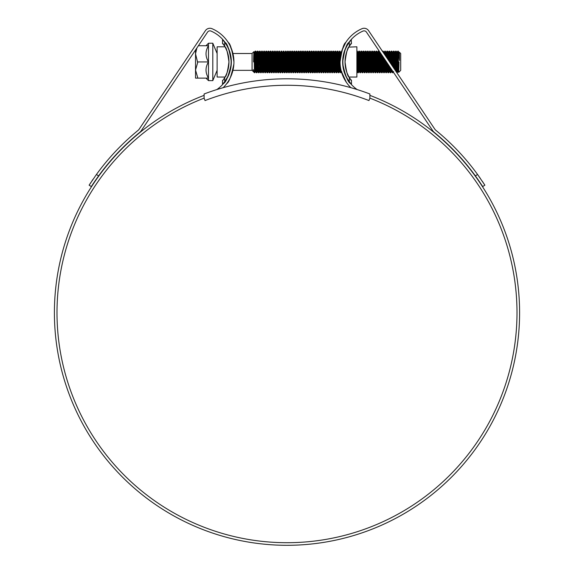 <?xml version="1.0" encoding="UTF-8"?>
<svg xmlns="http://www.w3.org/2000/svg" width="574" height="574" viewBox="0 0 574 574"><rect width="100%" height="100%" fill="white"/><g stroke="black" fill="none" stroke-linecap="round" stroke-linejoin="round"><path stroke-width="0.86" d="M369.893 93.978A233.898 233.898 0 0 0 204.107 93.978L204.107 98.14L205.04 100.558A227.419 227.419 0 0 1 368.96 100.558L369.893 98.14L369.893 93.978M196.86 48.022L195.526 53.827L197.686 62.544L195.526 70.028L195.526 50.003M212.803 80.633L212.803 43.222L208.484 43.222L208.484 80.633L212.803 80.633L217.123 70.351M217.123 66.225L217.123 68.923M217.123 54.681L217.123 57.249M212.803 43.222L217.123 53.504M217.123 55.972L217.123 54.695M228.265 42.49L229.995 45.518L232.936 53.504L252.065 53.504L252.065 70.351L253.27 71.556L253.27 69.612L253.737 72.008L254.44 72.726L254.26 61.927C254.045 48.661 253.816 48.661 253.579 61.927M255.516 70.853L254.318 52.32L253.923 51.646L252.065 53.504M399.353 52.155L399.497 54.322L399.339 52.162L400.702 53.504L400.702 70.351L398.672 72.381L398.169 71.535L397.108 52.299L396.641 59.847M399.138 56.517L399.303 52.342M399.497 54.322L399.497 60.564L398.327 51.129L397.768 51.151L397.438 56.302M399.497 60.564L399.181 53.59L398.327 51.129L398.327 61.927L397.789 51.129M257.217 67.56L256.887 72.711L256.686 71.284L255.961 52.578L255.803 51.151L255.243 51.129L254.44 69.397M255.516 54.365L255.057 67.56M256.865 72.726L256.305 72.711L256.14 71.284L255.243 51.129M398.055 54.365L397.265 72.711L396.189 51.151L395.608 51.151L395.149 59.847M395.895 54.365L395.314 70.401M396.612 72.331L395.63 51.129M394.826 69.676L394.029 51.151L393.448 51.151L392.989 59.847M393.735 54.365L393.283 67.388M394.245 68.815L393.47 51.129M392.53 66.261L391.87 51.151L391.289 51.151L390.829 59.847M391.576 54.365L391.231 64.331M391.956 65.414L391.31 51.129M390.255 62.882L389.71 51.151L389.129 51.151L388.67 59.847M389.416 54.365L389.165 61.26M389.689 62.042L389.15 51.129M387.995 59.517L387.55 51.151L386.984 51.129L386.288 52.32L385.979 56.517M387.256 54.365L387.106 58.196M387.421 58.67L386.984 51.129M386.639 56.302L386.596 57.436M386.969 62.638L386.446 72.726L385.879 61.016M385.714 56.123L385.391 51.151L384.81 51.151L384.558 54.401M385.097 54.365L385.061 55.161M384.903 59.56L384.286 72.726L383.611 57.644M386.446 72.726L385.886 72.711L385.728 71.284L385.312 60.177M385.14 55.269L384.824 51.129M384.386 58.799L384.35 59.847M383.396 52.679L383.231 51.151L382.578 51.466M382.851 56.51L382.607 64.008M385.434 64.008L384.989 71.535L384.307 72.711L383.726 72.711L383.037 56.79M382.793 51.782L382.664 51.129M382.341 55.75L381.861 69.497M382.478 67.56L382.148 72.711L381.947 71.284L381.308 54.221M380.777 54.365L379.988 72.711L378.912 51.151L378.331 51.151L378.166 52.578L377.807 61.927M383.274 64.008L382.829 71.535L382.148 72.711L381.566 72.711L380.727 53.36M380.318 52.743L379.701 69.497M378.618 54.365L377.828 72.711L376.752 51.151L376.171 51.151L376.006 52.578L375.647 61.927M379.966 72.726L379.407 72.711L379.249 71.284L378.345 51.129M376.458 54.365L375.669 72.711L374.592 51.151L374.011 51.151L373.846 52.578L373.487 61.927M377.807 72.726L377.247 72.711L377.089 71.284L376.185 51.129M374.298 54.365L373.509 72.711L372.433 51.151L371.852 51.151L371.687 52.578L371.328 61.927M375.647 72.726L375.087 72.711L374.93 71.284L374.026 51.129M372.139 54.365L371.349 72.711L370.273 51.151L369.692 51.151L369.527 52.578L369.168 61.927M374.298 70.853L373.509 72.711L372.928 72.711L371.866 51.129M369.979 54.365L369.19 72.711L368.113 51.151L367.532 51.151L367.367 52.578L367.008 61.927M372.476 64.008L372.024 71.535L371.349 72.711L370.768 72.711L369.706 51.129M367.819 54.365L367.489 64.008M369.168 72.726L368.608 72.711L368.451 71.284L367.547 51.129M367.36 67.56L367.03 72.711L366.829 71.284L366.112 52.578L365.954 51.151L365.387 51.129L364.583 69.497M365.66 54.365L364.849 72.726L363.952 52.578L363.794 51.151L363.206 51.151L362.424 69.497M367.008 72.726L366.449 72.711L366.291 71.284L365.387 51.129M363.5 54.365L362.689 72.726L361.792 52.578L361.634 51.151L361.046 51.151L360.257 69.497M364.849 72.726L364.289 72.711L364.131 71.284L363.227 51.129M361.34 54.365L360.551 72.711L359.475 51.151L358.886 51.151L358.728 52.578L358.097 69.497M363.83 64.008L363.385 71.535L362.711 72.711L362.129 72.711L361.068 51.129M359.181 54.365L358.37 72.726L357.473 52.578L357.308 51.151L356.877 51.129M361.67 64.008L361.225 71.535L360.551 72.711L359.97 72.711L358.908 51.129M357.021 54.365L356.877 57.996M358.37 72.726L357.81 72.711L357.652 71.284L356.877 51.811M344.457 51.789L344.393 51.287M344.013 53.303L343.977 52.629M342.814 65.127L342.678 60.801M341.681 51.244L340.934 52.32M340.396 57.084L340.03 51.151L339.449 51.151L338.66 53.002M339.743 54.365L338.954 72.711L337.856 51.129L337.29 51.151L337.132 52.578L336.5 69.497M346.337 82.276L341.279 71.198L341.114 72.711L340.533 72.711L339.471 51.129M339.119 56.302L338.66 69.497M337.584 54.365L336.773 72.726L335.876 52.578L335.711 51.151L335.13 51.151L334.341 69.497M340.073 64.008L339.629 71.535L338.954 72.711L338.373 72.711L337.311 51.129M335.424 54.365L334.635 72.711L333.551 51.151L332.97 51.151L332.64 56.302M336.773 72.726L336.213 72.711L336.055 71.284L335.151 51.129M333.264 54.365L332.475 72.711L331.392 51.151L330.811 51.151L330.359 59.847M334.613 72.726L334.054 72.711L333.896 71.284L332.992 51.129M332.518 59.847L332.181 69.497M331.105 54.365L330.315 72.711L329.232 51.151L328.651 51.151L328.199 59.847M332.454 72.726L331.894 72.711L331.736 71.284L330.832 51.129M328.945 54.365L328.156 72.711L327.072 51.151L326.491 51.151L326.039 59.847M331.435 64.008L330.99 71.535L330.315 72.711L329.734 72.711L328.672 51.129M326.785 54.365L325.996 72.711L324.913 51.151L324.332 51.151L324.174 52.578L323.542 69.497M329.275 64.008L328.83 71.535L328.156 72.711L327.575 72.711L326.513 51.129M324.626 54.365L323.815 72.726L322.918 52.578L322.753 51.151L322.172 51.151L321.383 69.497M325.975 72.726L325.415 72.711L325.257 71.284L324.353 51.129M322.466 54.365L322.129 64.008M323.815 72.726L323.255 72.711L323.097 71.284L322.193 51.129M322.007 67.56L321.677 72.711L321.476 71.284L320.593 51.151L320.012 51.151L319.854 52.578L319.496 61.927M320.306 54.365L319.969 64.008M321.655 72.726L321.096 72.711L320.938 71.284L320.034 51.129M319.847 67.56L319.517 72.711L319.316 71.284L318.434 51.151L317.853 51.151L317.695 52.578L317.336 61.927M318.147 54.365L317.809 64.008M320.306 70.853L319.517 72.711L318.936 72.711L317.874 51.129M317.687 67.56L317.357 72.711L317.157 71.284L316.439 52.578L316.274 51.151L315.714 51.129L314.904 69.497M315.987 54.365L315.198 72.711L314.114 51.151L313.533 51.151L313.375 52.578L312.744 69.497M318.606 67.56L318.283 71.556L316.776 72.711L315.714 51.129M313.827 54.365L313.038 72.711L311.955 51.151L311.373 51.151L311.216 52.578L310.857 61.927M315.176 72.726L314.617 72.711L314.459 71.284L313.555 51.129M311.668 54.365L311.208 67.56M313.017 72.726L312.457 72.711L312.299 71.284L311.395 51.129M312.457 72.711L311.553 71.535L310.857 72.726L310.678 71.284L309.773 51.129L309.214 51.151L309.056 52.578L308.425 69.497M309.508 54.365L309.171 64.008M310.857 72.726L310.297 72.711L310.139 71.284L309.235 51.129M309.049 67.56L308.719 72.711L308.518 71.284L307.635 51.151L307.054 51.151L306.896 52.578L306.538 61.927M307.348 54.365L306.559 72.711L305.476 51.151L304.894 51.151L304.737 52.578L304.378 61.927M309.508 70.853L308.719 72.711L308.138 72.711L307.076 51.129M305.189 54.365L304.399 72.711L303.316 51.151L302.735 51.151L302.577 52.578L302.218 61.927M307.348 70.853L306.559 72.711L305.978 72.711L304.916 51.129M303.029 54.365L302.692 64.008M304.378 72.726L303.818 72.711L303.66 71.284L302.756 51.129M302.57 67.56L302.24 72.711L302.039 71.284L301.314 52.578L301.156 51.151L300.597 51.129L299.786 69.497M300.869 54.365L300.08 72.711L298.997 51.151L298.415 51.151L297.963 59.847M302.218 72.726L301.659 72.711L301.501 71.284L300.597 51.129M298.71 54.365L297.92 72.711L296.837 51.151L296.256 51.151L295.804 59.847M300.058 72.726L299.499 72.711L299.341 71.284L298.437 51.129M296.55 54.365L295.761 72.711L294.677 51.151L294.096 51.151L293.644 59.847M299.04 64.008L298.595 71.535L297.92 72.711L297.339 72.711L296.277 51.129M294.39 54.365L293.601 72.711L292.518 51.151L291.936 51.151L291.779 52.578L291.147 69.497M296.88 64.008L296.435 71.535L295.761 72.711L295.18 72.711L294.118 51.129M292.231 54.365L291.441 72.711L290.358 51.151L289.777 51.151L289.619 52.578L288.987 69.497M293.579 72.726L293.02 72.711L292.855 71.284L291.958 51.129M290.071 54.365L289.282 72.711L288.198 51.151L287.617 51.151L287.459 52.578L286.828 69.497M291.42 72.726L290.86 72.711L290.695 71.284L289.798 51.129M287.911 54.365L287.1 72.726L286.039 51.151L284.532 52.299M289.26 72.726L288.7 72.711L288.535 71.284L287.639 51.129M285.752 54.365L284.941 72.726L283.879 51.151L283.319 51.129L282.623 52.32M288.241 64.008L287.796 71.535L287.122 72.711L286.541 72.711L285.479 51.129M285.127 56.302L284.668 69.497M283.592 54.365L282.781 72.726L281.719 51.151L281.138 51.151L280.349 53.002M286.082 64.008L285.637 71.535L284.962 72.711L284.381 72.711L283.319 51.129M282.968 56.302L282.508 69.497M281.432 54.365L280.621 72.726L279.717 52.578L279.56 51.151L278.978 51.151L278.189 69.497M282.781 72.726L282.221 72.711L282.056 71.284L281.16 51.129M280.808 56.302L280.686 59.847M279.273 54.365L278.483 72.711L277.4 51.151L276.819 51.151L276.661 52.578L276.029 69.497M280.621 72.726L280.062 72.711L279.897 71.284L279 51.129M277.113 54.365L276.324 72.711L275.24 51.151L274.659 51.151L274.501 52.578L273.87 69.497M278.462 72.726L277.902 72.711L277.737 71.284L276.84 51.129M274.953 54.365L274.164 72.711L273.081 51.151L272.499 51.151L272.341 52.578L271.71 69.497M277.443 64.008L276.998 71.535L276.324 72.711L275.742 72.711L274.681 51.129M272.793 54.365L272.004 72.711L270.921 51.151L270.34 51.151L269.888 59.847M275.283 64.008L274.838 71.535L274.164 72.711L273.583 72.711L272.521 51.129M270.634 54.365L269.845 72.711L268.761 51.151L268.18 51.151L267.728 59.847M271.983 72.726L271.423 72.711L271.258 71.284L270.361 51.129M268.474 54.365L267.663 72.726L266.759 52.578L266.601 51.151L266.02 51.151L265.231 69.497M269.823 72.726L269.263 72.711L269.098 71.284L268.202 51.129M266.314 54.365L265.525 72.711L264.442 51.151L263.861 51.151L263.409 59.847M267.663 72.726L267.104 72.711L266.939 71.284L266.042 51.129M264.155 54.365L263.818 64.008M266.314 70.853L265.525 72.711L264.944 72.711L263.882 51.129M263.696 67.56L263.366 72.711L263.165 71.284L262.282 51.151L261.701 51.151L261.543 52.578L261.184 61.927M261.995 54.365L261.658 64.008M264.155 70.853L263.366 72.711L262.784 72.711L261.722 51.129M261.536 67.56L261.206 72.711L261.005 71.284L260.122 51.151L259.541 51.151L259.383 52.578L259.025 61.927M259.835 54.365L259.498 64.008M261.184 72.726L260.625 72.711L260.46 71.284L259.563 51.129M259.376 67.56L259.046 72.711L258.845 71.284L258.121 52.578L257.963 51.151L257.403 51.129L256.592 69.497M257.676 54.365L257.339 64.008M259.025 72.726L258.465 72.711L258.3 71.284L257.403 51.129M397.244 61.927L396.978 69.497M395.084 61.927L394.819 69.497M393.075 71.721L392.925 72.726L392.745 71.226M392.925 61.927L392.774 66.627M393.628 71.535L392.946 72.711L392.365 72.711L392.157 70.351M391.073 68.737L390.765 72.726L390.428 67.775M390.765 61.927L390.715 63.57M390.564 67.983L390.499 69.497M390.765 72.726L390.205 72.711L389.854 66.928M389.029 65.701L388.605 72.726L388.146 64.381M388.512 64.934L388.34 69.497M388.605 72.726L388.046 72.711L387.579 63.542M386.446 61.927L386.18 69.497M384.286 61.927L384.02 69.497M343.561 68.643L343.525 69.49M343.123 65.974L343.08 67.201M341.788 71.535L341.092 72.726L340.812 69.217M330.294 61.927L330.021 69.497M328.134 61.927L327.862 69.497M325.975 61.927L325.702 69.497M297.899 61.927L297.626 69.497M295.739 61.927L295.466 69.497M293.579 61.927L293.307 69.497M280.621 61.927L280.349 69.497M269.823 61.927L269.55 69.497M267.663 61.927L267.391 69.497M255.401 71.535L254.705 72.726L254.44 69.59M398.327 61.927C398.55 75.424 398.772 75.424 399.009 61.927M217.123 68.112L217.123 66.548M399.023 52.32L399.002 55.169M398.471 68.471L398.169 71.535M396.354 67.56L396.06 71.52M395.96 71.363L395.134 53.59L394.948 52.299L394.769 53.59L394.481 59.847M394.195 67.56L394.144 68.665M393.556 67.797L392.788 52.299L392.322 59.847M391.913 69.985L391.69 71.535L391.475 69.339M391.26 64.367L390.629 52.299L390.162 59.847M389.875 67.56L389.531 71.535L389.158 65.888M388.978 60.988L388.469 52.299L388.017 59.545M387.715 67.56L387.371 71.535L386.869 62.494M386.689 57.579L386.309 52.299L385.728 56.144M385.556 67.56L385.233 71.556L385.054 70.265L384.594 59.108M384.365 54.121L384.149 52.299L383.977 53.54M383.762 57.866L383.683 59.847M382.829 71.535L382.284 55.678M381.739 54.86L381.523 59.847M381.236 67.56L380.914 71.556L380.734 70.265L379.83 52.299L379.364 59.847M379.077 67.56L378.754 71.556L378.575 70.265L377.67 52.299L377.204 59.847M376.917 67.56L376.594 71.556L376.415 70.265L375.511 52.299L375.044 59.847M374.183 71.535L373.531 53.59L372.885 59.847M372.024 71.535L371.371 53.59L370.725 59.847M370.438 67.56L370.115 71.556L369.936 70.265L369.032 52.299L368.565 59.847M367.819 70.853L367.051 53.59L366.406 59.847M366.119 67.56L365.796 71.556L365.616 70.265L364.712 52.299L364.246 59.847M363.959 67.56L363.636 71.556L363.457 70.265L362.553 52.299L362.086 59.847M361.799 67.56L361.477 71.556L361.297 70.265L360.393 52.299L359.927 59.847M359.64 67.56L359.317 71.556L359.137 70.265L358.233 52.299L357.767 59.847M357.48 67.56L357.157 71.556L356.877 68.5M344.257 71.427L344.048 70.695M343.424 55.915L343.381 55.018M341.114 53.289L340.691 52.299L340.36 56.302M340.203 67.56L339.88 71.556L339.7 70.265L338.775 52.32M338.043 67.56L337.72 71.556L337.541 70.265L336.637 52.299L336.041 56.302M337.29 51.151L336.615 52.32L336.17 59.847M335.883 67.56L335.56 71.556L335.381 70.265L334.477 52.299L334.011 59.847M333.724 67.56L333.401 71.556L333.221 70.265L332.181 53.002M331.564 67.56L331.241 71.556L331.062 70.265L330.158 52.299L329.691 59.847M329.404 67.56L329.081 71.556L328.902 70.265L327.998 52.299L327.532 59.847M327.245 67.56L326.922 71.556L326.742 70.265L325.838 52.299L325.372 59.847M325.085 67.56L324.762 71.556L324.583 70.265L323.679 52.299L323.212 59.847M322.925 67.56L322.602 71.556L322.423 70.265L321.519 52.299L321.053 59.847M320.766 67.56L320.443 71.556L320.263 70.265L319.359 52.299L318.893 59.847M318.283 71.556L317.379 53.59L316.733 59.847M315.198 72.711L316.123 71.556L315.219 53.59L314.574 59.847M313.038 72.711L313.964 71.556L313.06 53.59L312.414 59.847M311.775 71.535L310.9 53.59L310.254 59.847M309.393 71.535L308.74 53.59L308.094 59.847M307.808 67.56L307.485 71.556L307.298 70.265L306.401 52.299L305.935 59.847M305.189 70.853L304.105 53.002M303.488 67.56L303.165 71.556L302.979 70.265L302.082 52.299L301.615 59.847M301.328 67.56L301.006 71.556L300.819 70.265L299.922 52.299L299.456 59.847M299.169 67.56L298.846 71.556L298.659 70.265L297.626 53.002M297.009 67.56L296.686 71.556L296.5 70.265L295.603 52.299L295.136 59.847M294.849 67.56L294.527 71.556L294.34 70.265L293.422 52.32L294.096 51.151M293.307 53.002L292.977 59.847M292.69 67.56L292.367 71.556L292.18 70.265L291.283 52.299L290.817 59.847M290.53 67.56L290.2 71.556L290.021 70.265L289.124 52.299L288.657 59.847M288.37 67.56L288.04 71.556L287.861 70.265L286.828 53.002M286.211 67.56L285.881 71.556L285.701 70.265L284.804 52.299M284.051 67.56L283.721 71.556L283.542 70.265L282.824 53.59L282.372 52.299M281.891 67.56L281.561 71.556L281.382 70.265L280.664 53.59L280.212 52.299M279.732 67.56L279.402 71.556L279.222 70.265L278.189 53.002M277.572 67.56L277.242 71.556L277.063 70.265L276.029 53.002M275.412 67.56L275.082 71.556L274.903 70.265L274.006 52.299L273.54 59.847M273.253 67.56L272.923 71.556L272.743 70.265L271.846 52.299L271.38 59.847M271.093 67.56L270.763 71.556L270.584 70.265L269.687 52.299L269.22 59.847M268.933 67.56L268.603 71.556L268.424 70.265L267.391 53.002M266.774 67.56L266.444 71.556L266.264 70.265L265.367 52.299L264.901 59.847M264.614 67.56L264.284 71.556L264.105 70.265L263.208 52.299L262.741 59.847M262.454 67.56L262.124 71.556L261.945 70.265L261.048 52.299L260.582 59.847M260.287 67.56L259.965 71.556L259.785 70.265L258.888 52.299L258.422 59.847M258.128 67.56L257.805 71.556L257.626 70.265L256.729 52.299L256.262 59.847M255.38 71.556L254.748 53.59L254.547 52.32L254.174 57.831M253.27 71.556L253.27 69.612M399.002 52.299L398.822 53.54M398.378 64.41L397.918 71.556L397.021 53.59L396.842 52.299L396.519 56.302M396.232 64.008L395.859 71.212M395.63 70.867L394.862 53.59L394.682 52.299L394.36 56.302M394.073 64.008L393.893 68.284M393.269 67.366L392.702 53.59L392.523 52.299L392.2 56.302M391.913 64.008L391.863 65.271M391.662 69.619L391.439 71.556L391.181 68.909M390.973 63.944L390.542 53.59L390.363 52.299L390.04 56.302M389.646 66.62L389.28 71.556L388.871 65.465M388.698 60.564L388.225 52.32L387.881 56.302M387.594 64.008L387.12 71.556L386.589 62.071M386.402 57.156L386.065 52.32L385.391 51.151M384.989 71.535L384.307 58.677M384.071 53.676L383.906 52.32L383.733 53.181M382.801 71.556L381.997 55.24M381.488 54.487L381.401 56.302M381.114 64.008L380.641 71.556L379.744 53.59L379.565 52.299L379.242 56.302M378.618 70.853L377.584 53.59L377.405 52.299L377.082 56.302M376.458 70.853L375.425 53.59L375.245 52.299L374.922 56.302M374.162 71.556L373.265 53.59L373.086 52.299L372.763 56.302M372.002 71.556L371.105 53.59L370.926 52.299L370.603 56.302M369.979 70.853L368.946 53.59L368.766 52.299L368.443 56.302M367.683 71.556L366.786 53.59L366.607 52.299L366.284 56.302M365.66 70.853L364.626 53.59L364.447 52.299L364.124 56.302M363.385 71.535L362.467 53.59L362.287 52.299L361.964 56.302M361.225 71.535L360.307 53.59L360.128 52.299L359.805 56.302M359.511 64.008L359.044 71.556L358.147 53.59L357.968 52.299L357.645 56.302M357.351 64.008L357.157 71.556M344.07 70.774L344.005 71.334M343.761 70.451L343.69 69.239M343.209 57.206L343.166 56.137M340.906 54.2L340.03 51.151M339.629 71.535L338.71 53.59L338.531 52.299L338.201 56.302M337.914 64.008L337.268 70.265L336.371 52.299M335.754 64.008L335.288 71.556L334.391 53.59L334.212 52.299L333.881 56.302M333.594 64.008L333.128 71.556L332.231 53.59L332.052 52.299L331.722 56.302M330.99 71.535L330.072 53.59L329.892 52.299L329.562 56.302M328.83 71.535L327.912 53.59L327.732 52.299L327.402 56.302M327.115 64.008L326.649 71.556L325.752 53.59L325.573 52.299L325.243 56.302M324.956 64.008L324.489 71.556L323.593 53.59L323.413 52.299L323.083 56.302M322.796 64.008L322.33 71.556L321.433 53.59L321.253 52.299L320.923 56.302M320.192 71.535L319.273 53.59L319.094 52.299L318.764 56.302M318.01 71.556L317.113 53.59L316.927 52.299L316.604 56.302M316.317 64.008L315.987 70.853M315.851 71.556L314.954 53.59L314.767 52.299L314.444 56.302M314.157 64.008L313.827 70.853M313.691 71.556L312.794 53.59L312.608 52.299L312.285 56.302M311.998 64.008L311.668 70.853M311.531 71.556L310.634 53.59L310.448 52.299L310.125 56.302M309.372 71.556L308.475 53.59L308.288 52.299L307.965 56.302M307.233 71.535L306.315 53.59L306.129 52.299L305.806 56.302M305.052 71.556L304.155 53.59L303.969 52.299L303.646 56.302M303.359 64.008L302.893 71.556L301.996 53.59L301.809 52.299L301.486 56.302M301.199 64.008L300.733 71.556L299.829 53.59L299.65 52.299L299.327 56.302M298.595 71.535L297.669 53.59L297.49 52.299L297.167 56.302M296.435 71.535L295.51 53.59L295.33 52.299L295.007 56.302M294.72 64.008L294.254 71.556L293.35 53.59L293.171 52.299L292.848 56.302M292.231 70.853L291.19 53.59L291.011 52.299L290.688 56.302M290.401 64.008L289.935 71.556L289.031 53.59L288.851 52.299L288.528 56.302M287.796 71.535L286.871 53.59L286.691 52.299L286.369 56.302M285.637 71.535L284.711 53.59L283.879 51.151M283.922 64.008L283.456 71.556L282.552 53.59L281.719 51.151M281.762 64.008L281.296 71.556L280.392 53.59L279.56 51.151M279.603 64.008L279.136 71.556L278.232 53.59L277.4 51.151M276.998 71.535L276.072 53.59L275.893 52.299L275.57 56.302M274.838 71.535L274.006 52.299M273.124 64.008L272.657 71.556L271.753 53.59L271.574 52.299L271.251 56.302M270.964 64.008L270.498 71.556L269.593 53.59L269.414 52.299L269.091 56.302M268.804 64.008L268.338 71.556L267.434 53.59L267.283 52.32L266.932 56.302M266.2 71.535L265.274 53.59L265.095 52.299L264.772 56.302M264.04 71.535L263.114 53.59L262.935 52.299L262.612 56.302M262.325 64.008L261.859 71.556L260.955 53.59L260.775 52.299L260.452 56.302M259.835 70.853L258.795 53.59L258.616 52.299L258.293 56.302M257.676 70.853L256.635 53.59L256.456 52.299L256.133 56.302M254.318 52.32L254.081 54.214M198.396 45.733L208.484 45.733C205.219 51.086 205.219 56.482 208.484 61.927C205.219 67.28 205.219 72.683 208.484 78.129L197.341 78.129L197.686 77.512L195.526 70.028L195.526 78.129L197.686 78.129M197.341 61.927L208.484 61.927M351.087 43.466L349.315 46.157L351.475 43.466L351.231 39.85M345.039 61.927C346.273 52.722 347.571 47.678 348.942 46.81C347.579 47.678 346.273 52.715 345.039 61.927A31.19 31.19 0 0 1 349.315 46.157L349.315 42.225A33.349 33.349 0 0 0 342.879 61.927C344.816 75.861 344.816 75.861 342.879 61.927A33.349 33.349 0 0 0 349.315 81.63L349.315 77.698A31.19 31.19 0 0 1 345.039 61.927C346.273 71.14 347.571 76.177 348.942 77.045C347.571 76.17 346.266 71.126 345.039 61.927M346.961 72.726L348.942 77.045L356.877 77.045L356.877 46.81L348.784 47.104M348.332 47.979L346.961 51.129M350.635 83.316L349.315 81.63M350.205 79.126L349.315 77.698L351.475 80.396L351.475 84.285M349.745 41.658L351.475 39.577M351.087 80.396L350.664 79.793M225.058 77.045L217.123 77.045L217.123 46.81L225.058 46.81L227.039 51.129M228.961 61.927C227.727 52.722 226.429 47.678 225.058 46.81C226.421 47.678 227.727 52.715 228.961 61.927C227.727 71.14 226.429 76.177 225.058 77.045C226.429 76.17 227.734 71.126 228.961 61.927M231.121 61.927C229.184 75.861 229.184 75.861 231.121 61.927C229.184 47.994 229.184 47.994 231.121 61.927M224.685 46.157L222.525 43.466L222.525 39.577L224.685 42.225L224.685 46.157A31.19 31.19 0 0 1 224.685 77.698L222.913 80.396L224.685 77.698L224.685 81.63A33.349 33.349 0 0 0 224.685 42.225M224.255 82.197L222.525 84.285L222.525 80.396L222.913 80.396M223.365 40.539L222.525 39.577M225.094 76.973L225.403 76.399M225.618 75.99L227.039 72.726M222.913 43.466L223.336 44.062M223.795 44.729L224.556 45.942M369.893 98.14A230.016 230.016 0 0 1 287 542.71A230.016 230.016 0 0 1 204.107 98.14M479.764 177.567L477.561 174.474A235.412 235.412 0 0 0 435.788 130.262A4.319 4.319 0 0 1 434.934 129.329L368.587 30.652A5.403 5.403 0 0 0 361.979 28.7A36.155 36.155 0 0 0 350.843 87.678M475.38 175.881L477.561 174.474L484.879 185.172L482.698 186.572L475.38 175.881A232.822 232.822 0 0 0 434.152 132.271A6.91 6.91 0 0 1 432.782 130.772L366.434 32.094A2.805 2.805 0 0 0 362.998 31.082A33.565 33.565 0 0 0 342.656 61.927C344.565 50.074 346.631 43.595 348.863 42.49C346.624 43.61 344.558 50.089 342.656 61.927A33.565 33.565 0 0 0 357.193 89.58M348.863 42.49L346.789 45.798M345.591 48.209L344.493 50.986M369.893 95.363A232.606 232.606 0 0 1 287 545.3A232.606 232.606 0 0 1 204.107 95.363M280.873 545.221L284.295 545.286M279.56 545.178L278.885 545.156M283.821 545.278L283.398 545.271M294.742 545.171L295.409 545.149M289.174 545.293L290.372 545.278M290.946 545.264L290.272 545.278M295.352 545.149L293.357 545.214M290.982 545.264L290.114 545.278M290.717 545.271L288.22 545.3M290.286 545.278L286.813 545.3M216.807 89.58A33.565 33.565 0 0 0 211.002 31.082A2.805 2.805 0 0 0 207.566 32.094L141.218 130.772A6.91 6.91 0 0 1 139.848 132.271A232.822 232.822 0 0 0 98.62 175.881L91.302 186.572L89.121 185.172L96.439 174.474L98.62 175.881L95.227 180.674M230.045 53.504L229.5 50.964M231.344 61.927C229.435 50.074 227.369 43.595 225.137 42.49C227.376 43.61 229.442 50.089 231.344 61.927M231.272 64.087C228.581 75.919 225.977 82.398 223.465 83.524C225.962 82.434 228.56 75.955 231.272 64.087M223.788 83.137L224.183 82.649M224.197 82.627L228.71 74.957M346.696 77.885L348.059 80.188M349.882 82.721L350.19 83.115M342.728 64.087C345.419 75.919 348.023 82.398 350.535 83.524C348.038 82.434 345.44 75.955 342.728 64.087M340.066 61.927C341.831 50.089 343.718 43.602 345.735 42.49C343.726 43.588 341.839 50.067 340.066 61.927M345.735 42.49L341.63 51.129M223.157 87.678A36.155 36.155 0 0 0 212.021 28.7A5.403 5.403 0 0 0 205.413 30.652L139.066 129.329A4.319 4.319 0 0 1 138.212 130.262A235.412 235.412 0 0 0 96.439 174.474M233.869 64.087C231.372 75.912 229.004 82.391 226.773 83.524C229.004 82.398 231.372 75.919 233.869 64.087M233.934 61.927C232.169 50.089 230.282 43.602 228.265 42.49C230.274 43.588 232.161 50.067 233.934 61.927M92.974 179.382L91.84 181.047M90.685 182.776L90.025 183.773M89.515 184.555L89.121 185.172M91.302 186.572L92.866 184.182M92.909 184.111L95.155 180.788M475.868 176.555L478.443 180.2M478.831 180.76L482.289 185.94M484.879 185.172L483.982 183.788M483.208 182.618L482.311 181.269M480.345 178.392L479.835 177.667M285.644 545.293L283.025 545.264M397.244 72.726L396.878 72.726M232.936 70.351L252.065 70.351M397.768 51.151L397.086 52.32L396.189 51.151M394.948 52.299L394.029 51.151M389.129 51.151L388.203 52.299M384.149 52.299L383.231 51.151M378.331 51.151L377.405 52.299M376.171 51.151L375.489 52.32L374.592 51.151M373.351 52.299L372.433 51.151M367.532 51.151L366.607 52.299M365.373 51.151L364.691 52.32L363.794 51.151M362.553 52.299L361.634 51.151M335.13 51.151L334.212 52.299M332.97 51.151L332.296 52.32L331.392 51.151M330.158 52.299L329.232 51.151M324.332 51.151L323.413 52.299M322.172 51.151L321.497 52.32L320.593 51.151M319.359 52.299L318.434 51.151M313.533 51.151L312.608 52.299M311.373 51.151L310.699 52.32L309.795 51.151M302.735 51.151L301.809 52.299M300.575 51.151L299.901 52.32L298.997 51.151M291.936 51.151L291.011 52.299M289.777 51.151L289.102 52.32L288.198 51.151M278.978 51.151L278.053 52.299M270.34 51.151L269.414 52.299M268.18 51.151L267.506 52.32L266.601 51.151M259.541 51.151L258.867 52.32L257.963 51.151M257.382 51.151L256.707 52.32L255.803 51.151M397.947 71.535L397.265 72.711M392.544 52.32L391.87 51.151M391.468 71.535L390.786 72.711M390.385 52.32L389.71 51.151M389.308 71.535L388.627 72.711M388.225 52.32L387.55 51.151M387.149 71.535L386.467 72.711M380.67 71.535L379.988 72.711M379.586 52.32L378.912 51.151M378.51 71.535L377.828 72.711M377.427 52.32L376.752 51.151M376.343 71.535L375.669 72.711M370.947 52.32L370.273 51.151M369.864 71.535L369.19 72.711M368.788 52.32L368.113 51.151M367.704 71.535L367.03 72.711M366.628 52.32L365.954 51.151M365.545 71.535L364.87 72.711M360.149 52.32L359.475 51.151M359.066 71.535L358.391 72.711M357.989 52.32L357.308 51.151M338.552 52.32L337.871 51.151M337.469 71.535L336.794 72.711M336.393 52.32L335.711 51.151M335.309 71.535L334.635 72.711M334.233 52.32L333.551 51.151M333.15 71.535L332.475 72.711M327.754 52.32L327.072 51.151M326.671 71.535L325.996 72.711M325.594 52.32L324.913 51.151M324.511 71.535L323.836 72.711M323.435 52.32L322.753 51.151M322.351 71.535L321.677 72.711M316.956 52.32L316.274 51.151M314.796 52.32L314.114 51.151M312.636 52.32L311.955 51.151M308.317 52.32L307.635 51.151M306.157 52.32L305.476 51.151M305.074 71.535L304.399 72.711M303.998 52.32L303.316 51.151M302.914 71.535L302.24 72.711M301.838 52.32L301.156 51.151M300.754 71.535L300.08 72.711M297.519 52.32L296.837 51.151M295.359 52.32L294.677 51.151M294.275 71.535L293.601 72.711M293.199 52.32L292.518 51.151M292.116 71.535L291.441 72.711M291.04 52.32L290.358 51.151M289.956 71.535L289.282 72.711M286.72 52.32L286.039 51.151M283.477 71.535L282.803 72.711M281.317 71.535L280.643 72.711M279.158 71.535L278.483 72.711M275.922 52.32L275.24 51.151M273.762 52.32L273.081 51.151M272.679 71.535L272.004 72.711M271.602 52.32L270.921 51.151M270.519 71.535L269.845 72.711M269.443 52.32L268.761 51.151M268.359 71.535L267.685 72.711M265.116 52.32L264.442 51.151M262.957 52.32L262.282 51.151M261.88 71.535L261.206 72.711M260.797 52.32L260.122 51.151M259.721 71.535L259.046 72.711M257.561 71.535L256.887 72.711M395.608 51.151L394.926 52.32M393.448 51.151L392.767 52.32M392.365 72.711L391.69 71.535M391.289 51.151L390.607 52.32M390.205 72.711L389.531 71.535M388.046 72.711L387.371 71.535M385.886 72.711L385.211 71.535M384.81 51.151L384.128 52.32M383.726 72.711L383.052 71.535M381.566 72.711L380.892 71.535M379.407 72.711L378.732 71.535M377.247 72.711L376.573 71.535M375.087 72.711L374.413 71.535M374.011 51.151L373.33 52.32M372.928 72.711L372.253 71.535M371.852 51.151L371.17 52.32M370.768 72.711L370.094 71.535M369.692 51.151L369.01 52.32M368.608 72.711L367.934 71.535M366.449 72.711L365.774 71.535M364.289 72.711L363.615 71.535M363.206 51.151L362.531 52.32M362.129 72.711L361.455 71.535M361.046 51.151L360.372 52.32M359.97 72.711L359.295 71.535M358.886 51.151L358.212 52.32M357.81 72.711L357.136 71.535M344.422 71.972L344.178 71.535M340.533 72.711L339.851 71.535M338.373 72.711L337.691 71.535M336.213 72.711L335.532 71.535M334.054 72.711L333.372 71.535M331.894 72.711L331.212 71.535M330.811 51.151L330.136 52.32M329.734 72.711L329.053 71.535M328.651 51.151L327.976 52.32M327.575 72.711L326.893 71.535M326.491 51.151L325.817 52.32M325.415 72.711L324.733 71.535M323.255 72.711L322.574 71.535M321.096 72.711L320.414 71.535M320.012 51.151L319.338 52.32M318.936 72.711L318.254 71.535M317.853 51.151L317.178 52.32M316.776 72.711L316.095 71.535M315.693 51.151L315.018 52.32M314.617 72.711L313.935 71.535M310.297 72.711L309.616 71.535M309.214 51.151L308.539 52.32M308.138 72.711L307.456 71.535M307.054 51.151L306.38 52.32M305.978 72.711L305.296 71.535M304.894 51.151L304.22 52.32M303.818 72.711L303.137 71.535M301.659 72.711L300.977 71.535M299.499 72.711L298.817 71.535M298.415 51.151L297.741 52.32M297.339 72.711L296.658 71.535M296.256 51.151L295.581 52.32M295.18 72.711L294.498 71.535M293.02 72.711L292.338 71.535M290.86 72.711L290.179 71.535M288.7 72.711L288.019 71.535M287.617 51.151L286.943 52.32M286.541 72.711L285.859 71.535M284.381 72.711L283.7 71.535M282.221 72.711L281.54 71.535M280.062 72.711L279.38 71.535M277.902 72.711L277.22 71.535M276.819 51.151L276.144 52.32M275.742 72.711L275.061 71.535M274.659 51.151L273.985 52.32M273.583 72.711L272.901 71.535M272.499 51.151L271.825 52.32M271.423 72.711L270.741 71.535M269.263 72.711L268.582 71.535M267.104 72.711L266.422 71.535M266.02 51.151L265.346 52.32M264.944 72.711L264.262 71.535M263.861 51.151L263.186 52.32M262.784 72.711L262.103 71.535M261.701 51.151L261.026 52.32M260.625 72.711L259.943 71.535M258.465 72.711L257.783 71.535M256.305 72.711L255.624 71.535M255.222 51.151L254.547 52.32M253.737 72.008L253.464 71.535M205.98 78.129L208.484 80.633M205.98 45.733L208.484 43.222"/></g></svg>
